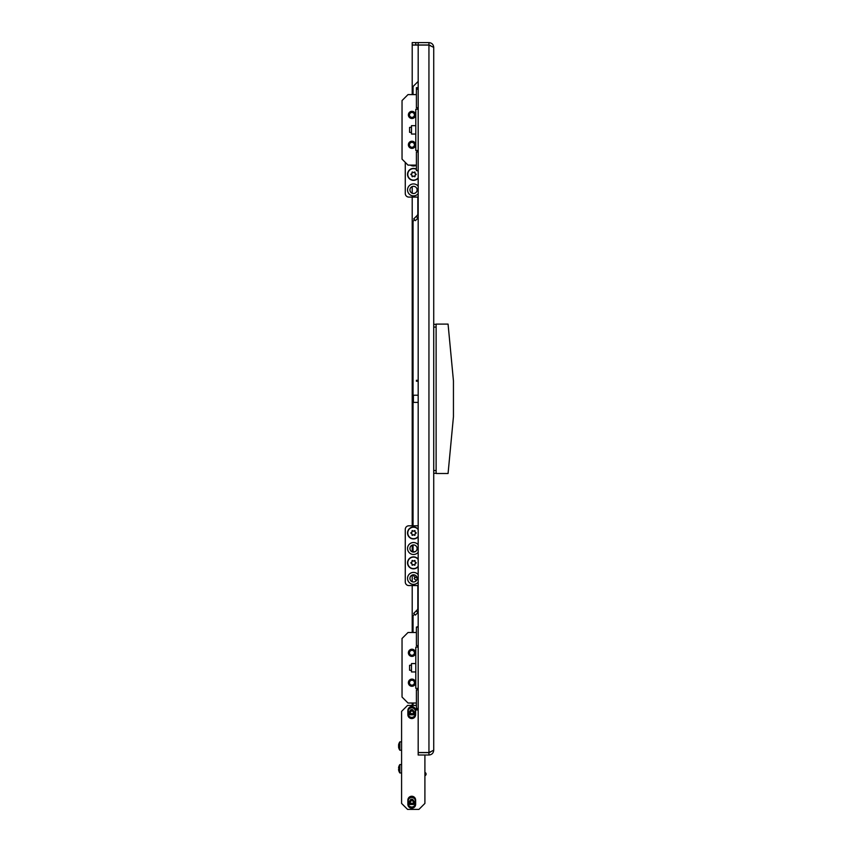<?xml version="1.0" encoding="UTF-8"?>
<svg xmlns="http://www.w3.org/2000/svg" width="852" height="852" viewBox="0 0 852 852"><rect width="100%" height="100%" fill="white"/><g stroke="black" fill="none" stroke-linecap="round" stroke-linejoin="round"><path stroke-width="1.28" d="M433.721 113.657L433.721 116.181M433.721 397.543L433.721 400.067M433.721 681.43L433.721 683.964M433.721 135.905L433.721 133.381M433.721 661.706L433.721 664.24M418.183 42.6L412.208 42.6L412.208 44.986L428.939 44.986L428.939 42.6L418.183 42.6L418.183 44.986M428.939 755.01L418.183 755.01L418.183 752.625L428.939 752.625L428.939 755.01C431.847 754.734 433.444 753.136 433.721 750.229L433.721 47.382L428.939 45.071L418.183 45.071L418.183 752.54L428.939 752.54L433.721 750.229M430.494 752.05L428.939 752.625M412.208 705.403L412.208 703.017M412.208 632.493L412.208 585.569M412.208 581.724L412.208 575.057M412.208 551.84L412.208 545.173M412.208 525.801L412.208 401.196L413.401 402.389L418.183 402.389M412.208 401.196L412.208 197.089M412.208 193.244L412.208 186.577M412.208 94.593L412.208 45.071L418.183 45.071M428.95 752.54L428.939 45.071L429.877 45.358M428.939 44.986L430.494 45.561M428.939 42.6C431.847 42.888 433.444 44.474 433.721 47.382M415.797 42.6L415.797 44.986M412.208 396.414L413.401 395.221L413.401 402.389M418.183 647.137L415.797 647.137L415.797 688.373L418.183 688.373M418.183 150.474L415.797 150.474L415.797 109.237L418.183 109.237M448.067 473.51L453.445 416.734L453.445 380.876L448.067 324.101L436.117 324.101L436.117 473.51L448.067 473.51M436.117 473.275L433.721 473.275M433.721 324.335L436.117 324.335M418.183 81.387L413.05 86.531L413.05 94.593M413.05 395.584L413.05 221.296L414.541 219.816M415.041 577.709L413.05 574.834M413.05 551.5L413.05 544.95M413.05 525.801L413.05 402.037M413.05 632.493L413.05 615.762L414.541 614.271M413.05 705.403L413.05 703.017M416.223 610.884L417.917 612.577L415.371 615.112L413.689 613.419L417.129 609.979A2.386 2.386 0 0 0 417.831 608.285L417.831 585.569M416.298 580.67L414.189 578.561L415.882 576.868L417.097 578.082M416.223 216.429L417.917 218.112L415.371 220.657L413.689 218.964L417.129 215.524A2.386 2.386 0 0 0 417.831 213.831L417.831 197.089M408.971 682.697A2.993 2.993 0 0 1 411.963 679.704A2.993 2.993 0 0 1 414.945 682.697A2.993 2.993 0 0 1 411.963 685.679A2.993 2.993 0 0 1 408.971 682.697A2.993 2.993 0 0 0 411.963 685.679A2.993 2.993 0 0 0 414.945 682.697M414.413 682.697A2.46 2.46 0 0 1 411.963 685.157A2.46 2.46 0 0 1 409.503 682.697A2.46 2.46 0 0 1 411.963 680.237A2.46 2.46 0 0 1 414.413 682.697M410.834 562.852A2.694 2.694 0 0 0 410.834 562.959L411.197 563.3A0.895 0.895 0 0 1 411.974 564.642L412.091 565.132A2.694 2.694 0 0 0 412.272 565.227L412.751 565.089A0.895 0.895 0 0 1 414.306 565.089L414.775 565.227A2.694 2.694 0 0 0 414.956 565.132L415.073 564.642A0.895 0.895 0 0 1 415.851 563.3L416.213 562.959A2.694 2.694 0 0 0 416.213 562.746L415.851 562.405A0.895 0.895 0 0 1 415.073 561.063L414.956 560.573A2.694 2.694 0 0 0 414.775 560.478L414.306 560.616A0.895 0.895 0 0 1 412.751 560.616L412.272 560.478A2.694 2.694 0 0 0 412.091 560.573L411.974 561.063A0.895 0.895 0 0 1 411.197 562.405L410.834 562.746A2.694 2.694 0 0 0 410.834 562.852M418.183 559.466A5.762 5.762 0 0 0 407.767 562.852A5.762 5.762 0 0 0 418.183 566.239M411.484 665.082L409.567 665.295L409.567 670.215L411.484 670.428M410.834 532.969A2.694 2.694 0 0 0 410.834 533.075L411.197 533.416A0.895 0.895 0 0 1 411.974 534.758L412.091 535.248A2.694 2.694 0 0 0 412.272 535.344L412.751 535.216A0.895 0.895 0 0 1 414.306 535.216L414.775 535.344A2.694 2.694 0 0 0 414.956 535.248L415.073 534.758A0.895 0.895 0 0 1 415.851 533.416L416.213 533.075A2.694 2.694 0 0 0 416.213 532.862L415.851 532.521A0.895 0.895 0 0 1 415.073 531.179L414.956 530.689A2.694 2.694 0 0 0 414.775 530.594L414.306 530.732A0.895 0.895 0 0 1 412.751 530.732L412.272 530.594A2.694 2.694 0 0 0 412.091 530.689L411.974 531.179A0.895 0.895 0 0 1 411.197 532.521L410.834 532.862A2.694 2.694 0 0 0 410.834 532.969M418.183 529.582A5.762 5.762 0 0 0 407.767 532.969A5.762 5.762 0 0 0 418.183 536.355M408.971 652.813A2.993 2.993 0 0 1 411.963 649.82A2.993 2.993 0 0 1 414.945 652.813A2.993 2.993 0 0 1 411.963 655.806A2.993 2.993 0 0 1 408.971 652.813A2.993 2.993 0 0 0 411.963 655.806A2.993 2.993 0 0 0 414.945 652.813M414.413 652.813A2.46 2.46 0 0 1 411.963 655.273A2.46 2.46 0 0 1 409.503 652.813A2.46 2.46 0 0 1 411.963 650.353A2.46 2.46 0 0 1 414.413 652.813M410.834 174.372A2.694 2.694 0 0 0 410.834 174.479L411.197 174.82A0.895 0.895 0 0 1 411.974 176.162L412.091 176.652A2.694 2.694 0 0 0 412.272 176.747L412.751 176.609A0.895 0.895 0 0 1 414.306 176.609L414.775 176.747A2.694 2.694 0 0 0 414.956 176.652L415.073 176.162A0.895 0.895 0 0 1 415.851 174.82L416.213 174.479A2.694 2.694 0 0 0 416.213 174.266L415.851 173.925A0.895 0.895 0 0 1 415.073 172.583L414.956 172.093A2.694 2.694 0 0 0 414.775 171.998L414.306 172.136A0.895 0.895 0 0 1 412.751 172.136L412.272 171.998A2.694 2.694 0 0 0 412.091 172.093L411.974 172.583A0.895 0.895 0 0 1 411.197 173.925L410.834 174.266A2.694 2.694 0 0 0 410.834 174.372M416.394 169.378A5.762 5.762 0 0 0 407.767 174.372A5.762 5.762 0 0 0 418.183 177.759M424.903 772.434A1.736 1.736 0 0 1 424.903 775.725M408.172 801.029A3.589 3.589 0 0 1 411.75 797.451A3.589 3.589 0 0 1 415.339 801.029L415.339 803.425A3.589 3.589 0 0 1 411.75 807.014A3.589 3.589 0 0 1 408.172 803.425L408.172 801.029M415.339 713.774A3.589 3.589 0 0 1 411.75 717.363A3.589 3.589 0 0 1 408.172 713.774L408.172 711.388A3.589 3.589 0 0 1 411.75 707.799A3.589 3.589 0 0 1 415.339 711.388L415.339 713.774M401.59 764.574L399.833 764.574A7.167 7.167 0 0 0 399.503 765.075L399.503 765.075M401.59 772.945L399.833 772.945L399.833 764.574M399.833 772.945A7.167 7.167 0 0 1 399.503 772.444L399.524 772.434A7.157 7.157 0 0 1 398.555 769.558A7.157 7.157 0 0 0 399.524 772.434L399.503 772.444M398.555 769.281L399.524 769.281A6.954 4.92 90 0 1 399.524 768.238A6.954 4.92 90 0 0 399.524 769.281L398.555 769.558M399.524 765.085A7.157 7.157 0 0 0 398.555 767.961L399.524 768.238M401.59 750.229L399.833 750.229L399.833 741.868A7.167 7.167 0 0 0 399.503 742.369L399.524 742.38A7.157 7.157 0 0 0 398.555 745.244L399.524 745.521A6.954 4.92 90 0 0 399.524 746.576L398.555 746.853A7.157 7.157 0 0 0 399.524 749.717L399.524 749.717M401.59 741.868L399.833 741.868M398.555 746.576L399.524 746.576A6.954 4.92 90 0 1 399.524 745.521L398.555 745.521L399.524 745.521M398.555 745.244A7.157 7.157 0 0 1 399.524 742.38L399.503 742.369M414.083 803.361L412.07 799.772L409.482 803.18L414.083 803.361M414.519 803.361L414.69 802.808A2.993 2.993 0 0 1 413.721 804.48L414.519 803.361M408.779 802.424A2.993 2.993 0 0 1 408.768 802.233L409.791 804.48A2.993 2.993 0 0 1 408.822 802.808L409.482 803.18M414.029 803.18L414.743 802.233A2.993 2.993 0 0 1 414.732 802.424M409.791 803.724L409.791 804.48L413.721 804.48L413.721 803.724M414.743 802.233L412.719 799.4L410.792 799.4L408.768 802.233M411.441 799.772L410.792 799.4A2.993 2.993 0 0 1 412.719 799.4L412.07 799.772M414.083 713.71L412.07 710.131L409.482 713.539L414.083 713.71M414.519 713.71L414.69 713.156A2.993 2.993 0 0 1 413.721 714.828L414.519 713.71M408.779 712.773A2.993 2.993 0 0 1 408.768 712.581L409.791 714.828A2.993 2.993 0 0 1 408.822 713.156L409.482 713.539M414.029 713.539L414.743 712.581A2.993 2.993 0 0 1 414.732 712.773M409.791 714.072L409.791 714.828L413.721 714.828L413.721 714.072M414.743 712.581L412.719 709.748L410.792 709.748L408.768 712.581M411.441 710.131L410.792 709.748A2.993 2.993 0 0 1 412.719 709.748L412.07 710.131M415.542 652.813A3.589 3.589 0 0 0 411.963 649.224A3.589 3.589 0 0 0 408.374 652.813A3.589 3.589 0 0 0 411.963 656.402A3.589 3.589 0 0 0 415.542 652.813M408.374 682.697A3.589 3.589 0 0 1 411.963 679.108A3.589 3.589 0 0 1 415.542 682.697A3.589 3.589 0 0 1 411.963 686.286A3.589 3.589 0 0 1 408.374 682.697M416.394 703.017L408.012 703.017L402.037 697.043L402.037 638.467L408.012 632.493L416.394 632.493M416.99 708.992L416.394 708.395L416.394 689.864L418.183 689.268M416.394 708.395L418.183 708.395M418.183 689.864L416.394 689.864M418.183 626.518L416.394 627.115L416.394 645.646L418.183 645.646M418.183 646.242L416.394 645.646M418.183 627.115L416.394 627.115M418.183 582.129A5.975 5.975 0 0 1 407.544 578.391A5.975 5.975 0 0 1 418.183 574.653M417.107 578.391A3.589 3.589 0 0 0 413.529 574.802A3.589 3.589 0 0 0 409.94 578.391A3.589 3.589 0 0 0 413.529 581.98A3.589 3.589 0 0 0 417.107 578.391M418.183 566.591A5.975 5.975 0 0 1 407.544 562.852A5.975 5.975 0 0 1 418.183 559.114M418.183 552.245A5.975 5.975 0 0 1 407.544 548.507A5.975 5.975 0 0 1 418.183 544.769M417.107 548.507A3.589 3.589 0 0 0 413.529 544.918A3.589 3.589 0 0 0 409.94 548.507A3.589 3.589 0 0 0 413.529 552.096A3.589 3.589 0 0 0 417.107 548.507M418.183 536.707A5.975 5.975 0 0 1 407.544 532.969A5.975 5.975 0 0 1 418.183 529.23M418.183 585.569L408.864 585.569A3.589 3.589 0 0 1 405.275 581.98L405.275 529.38A3.589 3.589 0 0 1 408.864 525.801L418.183 525.801M418.183 193.649A5.975 5.975 0 0 1 407.544 189.911A5.975 5.975 0 0 1 418.183 186.173M417.107 189.911A3.589 3.589 0 0 0 413.529 186.322A3.589 3.589 0 0 0 409.94 189.911A3.589 3.589 0 0 0 413.529 193.5A3.589 3.589 0 0 0 417.107 189.911M418.183 178.111A5.975 5.975 0 0 1 407.544 174.372A5.975 5.975 0 0 1 416.394 169.133M416.394 165.267A5.975 5.975 0 0 1 410.398 165.118M418.183 197.089L408.864 197.089A3.589 3.589 0 0 1 405.275 193.5L405.275 162.381M418.183 709.95L416.394 709.95L416.394 708.992L418.183 708.992M418.183 381.238L416.394 381.238L416.394 380.28L418.183 380.28M424.903 755.01L424.903 803.425L418.928 809.4L407.575 809.4L401.59 803.425L401.59 711.388L407.575 705.403L416.394 705.403M415.638 710.483L415.638 714.668A3.887 3.887 0 0 1 411.75 718.556A3.887 3.887 0 0 1 407.874 714.668L407.874 710.483A3.887 3.887 0 0 1 411.75 706.606A3.887 3.887 0 0 1 415.638 710.483M407.874 804.32L407.874 800.134A3.887 3.887 0 0 1 411.75 796.247A3.887 3.887 0 0 1 415.638 800.134L415.638 804.32A3.887 3.887 0 0 1 411.75 808.207A3.887 3.887 0 0 1 407.874 804.32M415.542 114.913A3.589 3.589 0 0 0 411.963 111.335A3.589 3.589 0 0 0 408.374 114.913A3.589 3.589 0 0 0 411.963 118.503A3.589 3.589 0 0 0 415.542 114.913M408.374 144.797A3.589 3.589 0 0 1 411.963 141.219A3.589 3.589 0 0 1 415.542 144.797A3.589 3.589 0 0 1 411.963 148.386A3.589 3.589 0 0 1 408.374 144.797M416.394 165.118L408.012 165.118L402.037 159.143L402.037 100.568L408.012 94.593L416.394 94.593M418.183 171.092L416.394 170.496L416.394 151.975L418.183 151.379M416.394 170.496L418.183 170.496M418.183 151.975L416.394 151.975M416.99 88.619L416.394 89.215L416.394 107.746L418.183 107.746M418.183 108.342L416.394 107.746M418.183 89.215L416.394 89.215M418.183 88.619L416.394 88.619L416.394 87.66L418.183 87.66M414.945 114.913A2.993 2.993 0 0 1 411.963 117.906A2.993 2.993 0 0 1 408.971 114.913A2.993 2.993 0 0 1 411.963 111.931A2.993 2.993 0 0 1 414.945 114.913A2.993 2.993 0 0 0 411.963 111.931A2.993 2.993 0 0 0 408.971 114.913M409.503 114.913A2.46 2.46 0 0 1 411.963 112.464A2.46 2.46 0 0 1 414.413 114.913A2.46 2.46 0 0 1 411.963 117.374A2.46 2.46 0 0 1 409.503 114.913M414.945 144.797A2.993 2.993 0 0 1 411.963 147.79A2.993 2.993 0 0 1 408.971 144.797A2.993 2.993 0 0 1 411.963 141.815A2.993 2.993 0 0 1 414.945 144.797A2.993 2.993 0 0 0 411.963 141.815A2.993 2.993 0 0 0 408.971 144.797M409.503 144.797A2.46 2.46 0 0 1 411.963 142.348A2.46 2.46 0 0 1 414.413 144.797A2.46 2.46 0 0 1 411.963 147.258A2.46 2.46 0 0 1 409.503 144.797M411.484 127.193L409.567 127.406L409.567 132.316L411.484 132.529M415.797 663.57L411.484 663.57L411.484 671.94L415.797 671.94M415.797 125.67L411.484 125.67L411.484 134.041L415.797 134.041M415.51 551.5L412.805 552.021M433.721 470.528L436.117 470.528M436.117 327.083L433.721 327.083M415.052 682.697A3.088 3.088 0 0 1 411.963 685.785A3.088 3.088 0 0 1 408.864 682.697A3.088 3.088 0 0 1 411.963 679.598A3.088 3.088 0 0 1 415.052 682.697M414.871 682.697A2.918 2.918 0 0 1 411.963 685.615A2.918 2.918 0 0 1 409.045 682.697A2.918 2.918 0 0 1 411.963 679.779A2.918 2.918 0 0 1 414.871 682.697M415.052 652.813A3.088 3.088 0 0 1 411.963 655.902A3.088 3.088 0 0 1 408.864 652.813A3.088 3.088 0 0 1 411.963 649.725A3.088 3.088 0 0 1 415.052 652.813M414.871 652.813A2.918 2.918 0 0 1 411.963 655.731A2.918 2.918 0 0 1 409.045 652.813A2.918 2.918 0 0 1 411.963 649.895A2.918 2.918 0 0 1 414.871 652.813M408.864 114.913A3.088 3.088 0 0 1 411.963 111.825A3.088 3.088 0 0 1 415.052 114.913A3.088 3.088 0 0 1 411.963 118.013A3.088 3.088 0 0 1 408.864 114.913M409.045 114.913A2.918 2.918 0 0 1 411.963 112.006A2.918 2.918 0 0 1 414.871 114.913A2.918 2.918 0 0 1 411.963 117.832A2.918 2.918 0 0 1 409.045 114.913M408.864 144.797A3.088 3.088 0 0 1 411.963 141.709A3.088 3.088 0 0 1 415.052 144.797A3.088 3.088 0 0 1 411.963 147.897A3.088 3.088 0 0 1 408.864 144.797M409.045 144.797A2.918 2.918 0 0 1 411.963 141.89A2.918 2.918 0 0 1 414.871 144.797A2.918 2.918 0 0 1 411.963 147.715A2.918 2.918 0 0 1 409.045 144.797M413.401 395.221L418.183 395.221"/></g></svg>
